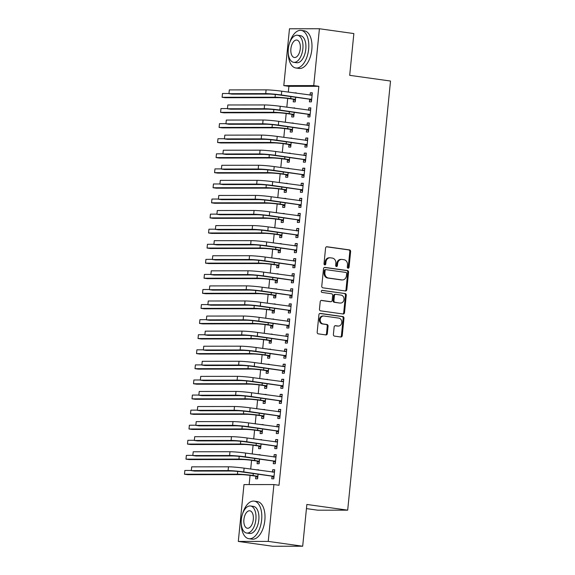 <?xml version="1.0" encoding="UTF-8"?>
<svg xmlns="http://www.w3.org/2000/svg" width="575" height="575" viewBox="0 0 575 575"><rect width="100%" height="100%" fill="white"/><g stroke="black" fill="none" stroke-linecap="round" stroke-linejoin="round"><path stroke-width="0.86" d="M348.069 268.202A1.042 0.884 89.9 0 0 349.054 267.289L350.621 251.562A1.488 1.258 89.9 0 0 349.514 249.909L326.974 246.754A1.488 1.258 89.9 0 0 325.572 248.062L324.005 263.781A1.042 0.884 89.9 0 0 325.759 264.026L325.96 261.992A4.772 4.032 89.9 0 1 329.964 257.787A4.772 4.032 89.9 0 1 330.438 257.816L332.321 258.082A4.772 4.032 89.9 0 1 335.857 263.379L335.649 265.413A1.042 0.884 89.9 0 0 337.403 265.657L337.611 263.623A4.772 4.032 89.9 0 1 341.607 259.411A4.772 4.032 89.9 0 1 342.089 259.447L343.965 259.713A4.772 4.032 89.9 0 1 347.501 265.003L347.3 267.044A1.042 0.884 89.9 0 0 348.069 268.202M347.774 268.094A1.042 0.884 89.9 0 0 348.242 267.289L349.816 251.562A1.488 1.258 89.9 0 0 348.709 249.909L326.485 246.797M324.48 264.831A1.042 0.884 89.9 0 0 324.947 264.033L325.148 261.992L325.96 261.992M336.123 266.462A1.042 0.884 89.9 0 0 336.598 265.657L336.799 263.623L337.611 263.623M333.392 334.463A1.488 1.258 89.9 0 0 334.499 336.116L340.824 337.007A1.488 1.258 89.9 0 0 342.226 335.699L343.965 318.234A1.488 1.258 89.9 0 0 342.865 316.581L320.318 313.425A1.488 1.258 89.9 0 0 318.917 314.733L317.177 332.199A1.488 1.258 89.9 0 0 318.277 333.852L325.917 334.923A1.488 1.258 89.9 0 0 327.319 333.615L328.066 326.14A1.488 1.258 89.9 0 0 326.959 324.487L323.172 323.955A3.989 3.371 89.9 0 1 320.203 319.765A3.989 3.371 89.9 0 1 323.567 316.013A3.989 3.371 89.9 0 1 323.962 316.042L338.804 318.112A3.989 3.371 89.9 0 1 341.78 322.302A3.989 3.371 89.9 0 1 338.416 326.061A3.989 3.371 89.9 0 1 338.014 326.032L335.541 325.687A1.488 1.258 89.9 0 0 334.14 326.988L333.392 334.463M273.916 484.56L268.238 541.398L238.302 541.434L243.98 484.588L273.916 484.56L279.019 485.271L318.838 86.308L313.734 85.596L283.798 85.625L289.477 28.779L319.412 28.75L313.734 85.596M319.412 28.75L353.862 33.566L349.693 75.332L390.518 81.039L347.688 510.162L306.856 504.455L302.687 546.221L268.238 541.398M345.417 290.979A1.488 1.258 89.9 0 0 346.818 289.671L348.558 272.205A1.488 1.258 89.9 0 0 347.458 270.552L324.911 267.397A1.488 1.258 89.9 0 0 323.509 268.705L321.77 286.17A1.488 1.258 89.9 0 0 322.877 287.823L345.417 290.979M346.265 295.219L344.518 312.685A1.488 1.258 89.9 0 1 343.124 313.993L320.577 310.838A1.488 1.258 89.9 0 1 319.47 309.185L320.217 301.71A1.488 1.258 89.9 0 1 321.619 300.402L330.762 301.681A1.488 1.258 89.9 0 0 332.163 300.38L332.659 295.421A1.488 1.258 89.9 0 0 331.552 293.768L322.036 292.431A1.042 0.884 89.9 0 1 322.237 290.361L345.158 293.566A1.488 1.258 89.9 0 1 346.265 295.219L345.453 295.219L343.713 312.685L344.518 312.685M306.446 508.609L317.752 510.19L347.688 510.162M273.527 461.272L273.283 463.716L275.303 463.716L276.208 454.667L274.182 454.674L273.952 457.032M259.986 455.077L260.022 454.688L257.995 454.796M257.341 461.287L257.097 463.738L259.124 463.73L259.584 459.13M276.532 431.113L276.287 433.564L278.314 433.557L279.22 424.515L277.193 424.515L276.956 426.873M262.998 424.918L263.034 424.53L261 424.645M260.353 431.135L260.108 433.579L262.135 433.579L262.595 428.972M279.543 400.962L279.299 403.406L281.326 403.406L282.224 394.357L280.205 394.357L279.967 396.714M266.009 394.766L266.045 394.371L264.011 394.486M263.364 400.976L263.12 403.42L265.14 403.42L265.6 398.813M282.555 370.803L282.311 373.247L284.33 373.247L285.236 364.198L283.216 364.205L282.979 366.562M269.014 364.607L269.057 364.219L267.023 364.327M266.376 370.817L266.132 373.268L268.151 373.268L268.611 368.661M285.567 340.644L285.322 343.095L287.342 343.088L288.248 334.046L286.221 334.046L285.991 336.404M272.025 334.456L272.068 334.061L270.034 334.176M269.38 340.666L269.136 343.11L271.163 343.11L271.623 338.502M288.578 310.493L288.334 312.937L290.353 312.937L291.259 303.887L289.232 303.895L288.995 306.252M275.037 304.297L275.073 303.909L273.039 304.017M272.392 310.507L272.147 312.958L274.174 312.951L274.634 308.344M291.582 280.334L291.338 282.785L293.365 282.778L294.263 273.736L292.244 273.736L292.007 276.093M278.048 274.138L278.084 273.75L276.05 273.858M275.403 280.348L275.159 282.799L277.179 282.799L277.639 278.192M294.594 250.175L294.35 252.626L296.377 252.626L297.275 243.577L295.255 243.577L295.018 245.935M281.053 243.987L281.096 243.592L279.062 243.707M278.415 250.197L278.171 252.641L280.19 252.641L280.65 248.033M297.606 220.024L297.361 222.467L299.381 222.467L300.287 213.418L298.267 213.426L298.03 215.783M284.064 213.828L284.107 213.44L282.073 213.548M281.427 220.038L281.182 222.489L283.202 222.482L283.662 217.882M300.617 189.865L300.373 192.316L302.393 192.309L303.298 183.267L301.271 183.267L301.041 185.624M287.076 183.669L287.112 183.281L285.078 183.396M284.431 189.887L284.187 192.33L286.213 192.33L286.673 187.723M303.622 159.713L303.377 162.157L305.404 162.157L306.31 153.108L304.283 153.108L304.046 155.466M290.088 153.518L290.123 153.13L288.089 153.237M287.442 159.728L287.198 162.179L289.225 162.172L289.685 157.564M306.633 129.555L306.389 132.006L308.416 131.998L309.314 122.957L307.294 122.957L307.057 125.314M293.099 123.359L293.135 122.971L291.101 123.079M290.454 129.569L290.21 132.02L292.229 132.02L292.689 127.413M309.645 99.396L309.4 101.847L311.42 101.847L312.326 92.798L310.306 92.798L310.069 95.155M296.103 93.208L296.147 92.812L294.113 92.927M293.466 99.417L293.221 101.861L295.241 101.861L295.701 97.254M318.838 86.308L288.902 86.336L288.327 92.115M287.694 98.426L286.824 107.194M286.192 113.498L285.315 122.274M284.69 128.577L283.813 137.353M283.18 143.657L282.303 152.433M281.678 158.736L280.801 167.505M280.176 173.815L279.299 182.584M278.667 188.888L277.79 197.663M277.164 203.967L276.287 212.743M275.655 219.046L274.785 227.822M274.153 234.126L273.276 242.894M272.651 249.205L271.774 257.974M271.141 264.277L270.264 273.053M269.639 279.357L268.762 288.132M268.13 294.436L267.26 303.212M266.627 309.515L265.751 318.284M265.125 324.595L264.248 333.363M263.616 339.667L262.739 348.443M262.114 354.746L261.237 363.522M260.604 369.826L259.735 378.602M259.102 384.905L258.225 393.674M257.6 399.984L256.723 408.753M256.091 415.057L255.214 423.832M254.588 430.136L253.712 438.912M253.086 445.215L252.209 453.991M251.577 460.295L250.7 469.063M250.075 475.374L249.155 484.581M294.601 108.28L294.637 107.892L292.603 108.007M291.956 114.497L291.712 116.941L293.739 116.941L294.199 112.333M308.143 114.475L307.898 116.926L309.918 116.919L310.823 107.877L308.797 107.877L308.567 110.235M291.59 138.438L291.633 138.05L289.599 138.158M288.952 144.648L288.707 147.099L290.727 147.092L291.187 142.492M305.131 144.634L304.887 147.078L306.906 147.078L307.812 138.029L305.792 138.036L305.555 140.393M288.578 168.597L288.621 168.202L286.587 168.317M285.94 174.807L285.696 177.251L287.716 177.251L288.176 172.644M302.119 174.786L301.875 177.237L303.902 177.237L304.8 168.188L302.781 168.188L302.543 170.545M285.574 198.749L285.61 198.361L283.576 198.468M282.929 204.959L282.684 207.41L284.704 207.41L285.164 202.803M299.108 204.944L298.863 207.395L300.89 207.388L301.789 198.346L299.769 198.346L299.532 200.704M282.562 228.908L282.598 228.519L280.564 228.627M279.917 235.118L279.673 237.568L281.7 237.561L282.16 232.954M296.103 235.103L295.859 237.547L297.879 237.547L298.784 228.498L296.757 228.498L296.52 230.855M279.551 259.059L279.587 258.671L277.56 258.786M276.906 265.276L276.661 267.72L278.688 267.72L279.148 263.113M293.092 265.255L292.848 267.706L294.867 267.698L295.773 258.657L293.746 258.657L293.516 261.014M276.539 289.218L276.582 288.83L274.548 288.938M273.901 295.428L273.657 297.879L275.677 297.879L276.137 293.272M290.08 295.413L289.836 297.857L291.856 297.857L292.761 288.808L290.742 288.815L290.504 291.173M273.535 319.377L273.571 318.981L271.537 319.096M270.89 325.587L270.645 328.03L272.665 328.03L273.125 323.423M287.069 325.565L286.824 328.016L288.851 328.016L289.75 318.967L287.73 318.967L287.493 321.324M270.523 349.528L270.559 349.14L268.525 349.255M267.878 355.745L267.634 358.189L269.661 358.189L270.113 353.582M284.057 355.724L283.813 358.175L285.84 358.168L286.738 349.126L284.718 349.126L284.481 351.483M267.512 379.687L267.548 379.299L265.513 379.407M264.867 385.897L264.622 388.348L266.649 388.341L267.109 383.733M281.053 385.882L280.808 388.326L282.828 388.326L283.734 379.277L281.707 379.284L281.477 381.642M264.5 409.846L264.543 409.45L262.509 409.565M261.862 416.056L261.618 418.499L263.637 418.499L264.098 413.892M278.041 416.034L277.797 418.485L279.817 418.485L280.722 409.436L278.702 409.436L278.465 411.793M261.488 439.997L261.532 439.609L259.498 439.717M258.851 446.207L258.606 448.658L260.626 448.658L261.086 444.051M275.03 446.193L274.785 448.637L276.812 448.637L277.711 439.588L275.691 439.595L275.454 441.952M258.484 470.156L258.52 469.761L256.486 469.876M255.839 476.366L255.595 478.81L257.614 478.81L258.074 474.202M272.018 476.352L271.774 478.795L273.801 478.795L274.699 469.746L272.679 469.746L272.442 472.104M302.687 546.221L272.751 546.25L238.302 541.434M288.902 86.336L283.798 85.625M294.12 92.819L296.118 93.093M310.306 92.798L312.297 93.078M292.618 107.892L294.608 108.172M308.797 107.877L310.795 108.157M291.115 122.971L293.106 123.251M307.294 122.957L309.285 123.237M289.606 138.05L291.604 138.331M305.792 138.036L307.783 138.309M288.104 153.13L290.095 153.41M304.283 153.108L306.281 153.388M286.594 168.209L288.592 168.482M302.781 168.188L304.772 168.468M285.092 183.281L287.09 183.562M301.271 183.267L303.269 183.547M283.59 198.361L285.581 198.641M299.769 198.346L301.76 198.627M282.081 213.44L284.079 213.72M298.267 213.426L300.258 213.699M280.578 228.519L282.569 228.8M296.757 228.498L298.756 228.778M279.069 243.599L281.067 243.879M295.255 243.577L297.246 243.857M277.567 258.678L279.565 258.951M293.746 258.657L295.744 258.937M276.065 273.75L278.056 274.031M292.244 273.736L294.242 274.016M274.555 288.83L276.553 289.11M290.742 288.815L292.732 289.096M273.053 303.909L275.044 304.189M289.232 303.895L291.23 304.168M271.551 318.988L273.542 319.269M287.73 318.967L289.721 319.247M270.042 334.068L272.04 334.341M286.221 334.046L288.219 334.327M268.539 349.14L270.53 349.42M284.718 349.126L286.717 349.406M267.03 364.219L269.028 364.5M283.216 364.205L285.207 364.485M265.528 379.299L267.519 379.579M281.707 379.284L283.705 379.558M264.026 394.378L266.017 394.658M280.205 394.357L282.196 394.637M262.516 409.457L264.514 409.731M278.702 409.436L280.693 409.716M261.014 424.53L263.005 424.81M277.193 424.515L279.191 424.796M259.505 439.609L261.503 439.889M275.691 439.595L277.682 439.875M258.002 454.688L260.001 454.969M274.182 454.674L276.18 454.947M256.5 469.768L258.491 470.048M272.679 469.746L274.67 470.027M341.607 259.411L340.803 259.411A4.772 4.032 89.9 0 0 336.799 263.623M329.964 257.787L329.152 257.787A4.772 4.032 89.9 0 0 325.148 261.992M345.101 290.928A1.488 1.258 89.9 0 0 346.006 289.671L347.753 272.205A1.488 1.258 89.9 0 0 346.646 270.552L324.422 267.447M346.646 273.592A1.042 0.884 89.9 0 0 345.87 272.428L326.082 269.668A1.042 0.884 89.9 0 0 325.105 270.581L324.889 272.723A4.772 4.032 89.9 0 0 328.426 278.02L341.952 279.91A4.772 4.032 89.9 0 0 342.427 279.946A4.772 4.032 89.9 0 0 346.43 275.734L346.646 273.592M325.874 269.668L325.277 269.668A1.042 0.884 89.9 0 0 324.293 270.581L325.105 270.581M342.427 279.946L341.622 279.946A4.772 4.032 89.9 0 1 341.14 279.91L327.613 278.02A4.772 4.032 89.9 0 1 324.077 272.723L324.293 270.581M342.801 313.943A1.488 1.258 89.9 0 0 343.713 312.685M321.13 300.452L329.949 301.681A1.488 1.258 89.9 0 0 330.251 301.681M321.835 290.418L345.158 293.566M340.249 303.011A3.989 3.371 89.9 0 0 340.644 303.039A3.989 3.371 89.9 0 0 344.008 299.28A3.989 3.371 89.9 0 0 341.04 295.09L335.807 294.357A1.488 1.258 89.9 0 0 334.413 295.665L333.917 300.624A1.488 1.258 89.9 0 0 335.017 302.277L339.437 303.011A3.989 3.371 89.9 0 0 339.839 303.039L340.644 303.039M335.002 294.364A1.488 1.258 89.9 0 0 333.601 295.665L334.413 295.665M339.437 303.011L334.212 302.277A1.488 1.258 89.9 0 1 333.105 300.624L333.601 295.665M345.453 295.219A1.488 1.258 89.9 0 0 344.353 293.566M338.416 326.061L337.604 326.061A3.989 3.371 89.9 0 1 337.202 326.032L335.053 325.73M323.567 316.013L322.755 316.013A3.989 3.371 89.9 0 0 319.391 319.765A3.989 3.371 89.9 0 0 322.367 323.955L323.172 323.955M325.601 334.873A1.488 1.258 89.9 0 0 326.514 333.615L327.254 326.14A1.488 1.258 89.9 0 0 326.154 324.487L322.367 323.955M340.508 336.957A1.488 1.258 89.9 0 0 341.413 335.699L343.16 318.234A1.488 1.258 89.9 0 0 342.053 316.581L319.829 313.476M295.363 100.647L293.085 99.166L288.672 98.555A7.59 0.482 -174.3 0 0 278.25 97.664L225.292 97.721L222.101 97.276L275.058 97.218A11.385 0.719 5.7 0 1 290.698 98.548L295.485 99.417M222.482 93.509L222.101 97.276L222.482 93.509L228.951 93.502M293.085 99.166L295.104 99.166M312.081 95.242L281.736 91.195L281.355 94.968L311.664 99.396M310.256 95.184L312.146 94.573M311.542 100.632L309.264 99.152L279.335 94.968A7.59 0.482 -174.3 0 0 268.913 94.077L232.135 94.12L228.951 93.675L265.722 93.632A11.385 0.719 5.7 0 1 281.355 94.968M229.324 89.901L228.951 93.675L229.324 89.901L266.096 89.865A11.385 0.719 5.7 0 1 281.736 91.195M309.264 99.152L311.283 99.152M293.861 115.726L291.575 114.245L287.169 113.627A7.59 0.482 -174.3 0 0 276.74 112.743L223.79 112.801L220.599 112.355L273.549 112.298A11.385 0.719 5.7 0 1 289.189 113.627L293.983 114.49M220.972 108.582L220.599 112.355L220.972 108.582L227.448 108.574M291.575 114.245L293.602 114.245M292.352 130.805L290.073 129.325L285.66 128.707A7.59 0.482 -174.3 0 0 275.238 127.823L222.281 127.88L219.097 127.434L272.047 127.377A11.385 0.719 5.7 0 1 287.687 128.707L292.474 129.569M219.47 123.661L219.097 127.434L219.47 123.661L225.939 123.654M290.073 129.325L292.093 129.325M310.579 110.321L280.226 106.274L279.853 110.041L310.162 114.475M308.753 110.263L310.644 109.653M310.04 115.712L307.762 114.231L277.833 110.048A7.59 0.482 -174.3 0 0 267.404 109.157L230.632 109.2L227.441 108.754L264.213 108.711A11.385 0.719 5.7 0 1 279.853 110.041M227.822 104.981L227.441 108.754L227.822 104.981L264.593 104.945A11.385 0.719 5.7 0 1 280.226 106.274M307.762 114.231L309.781 114.231M309.07 125.4L278.724 121.354L278.35 125.12L308.66 129.555M307.244 125.343L309.142 124.732M308.538 130.784L306.252 129.31L276.323 125.12A7.59 0.482 -174.3 0 0 265.902 124.236L229.13 124.272L225.939 123.826L262.71 123.79A11.385 0.719 5.7 0 1 278.35 125.12M226.313 120.06L225.939 123.826L226.313 120.06L263.084 120.017A11.385 0.719 5.7 0 1 278.724 121.354M306.252 129.31L308.279 129.303M288.233 52.871A18.982 10.041 -82 0 0 295.895 67.987A18.982 10.041 -82 0 0 308.638 49.177A18.982 10.041 -82 0 0 301.149 30.396A18.982 10.041 -82 0 0 289.642 42.823M295.895 67.987L299.086 68.432A18.982 10.041 -82 0 0 311.822 49.623A18.982 10.041 -82 0 0 304.34 30.842L301.149 30.396M297.476 35.248L300.416 35.657A13.663 7.231 98 0 1 305.807 49.184A13.663 7.231 98 0 1 296.628 62.725L293.696 62.316A13.663 7.231 -82 0 0 302.867 48.774A13.663 7.231 -82 0 0 297.476 35.248A13.663 7.231 -82 0 0 288.305 48.789A13.663 7.231 -82 0 0 293.696 62.316M300.279 48.774A8.805 4.658 -82 0 0 296.808 40.056A8.805 4.658 -82 0 0 290.893 48.782A8.805 4.658 -82 0 0 294.364 57.5A8.805 4.658 -82 0 0 300.279 48.774M241.248 523.609A18.982 10.041 -82 0 0 248.91 538.717A18.982 10.041 -82 0 0 261.647 519.915A18.982 10.041 -82 0 0 254.164 501.127A18.982 10.041 -82 0 0 242.657 513.561M248.91 538.717L252.094 539.163A18.982 10.041 -82 0 0 264.838 520.361A18.982 10.041 -82 0 0 257.356 501.573L254.164 501.127M250.492 505.978L253.431 506.388A13.663 7.231 98 0 1 258.815 519.915A13.663 7.231 98 0 1 249.643 533.456L246.711 533.047A13.663 7.231 -82 0 0 255.882 519.505A13.663 7.231 -82 0 0 250.492 505.978A13.663 7.231 -82 0 0 241.32 519.52A13.663 7.231 -82 0 0 246.711 533.047M253.295 519.505A8.805 4.658 -82 0 0 249.823 510.794A8.805 4.658 -82 0 0 243.908 519.52A8.805 4.658 -82 0 0 247.379 528.238A8.805 4.658 -82 0 0 253.295 519.505M290.849 145.885L288.564 144.404L284.158 143.786A7.59 0.482 -174.3 0 0 273.729 142.902L220.778 142.959L217.587 142.507L270.545 142.456A11.385 0.719 5.7 0 1 286.178 143.786L290.972 144.648M217.968 138.74L217.587 142.507L217.968 138.74L224.437 138.733M288.564 144.404L290.591 144.404M289.34 160.957L287.062 159.483L282.656 158.865A7.59 0.482 -174.3 0 0 272.227 157.974L219.276 158.032L216.085 157.586L269.035 157.528A11.385 0.719 5.7 0 1 284.675 158.865L289.469 159.728M216.459 153.82L216.085 157.586L216.459 153.82L222.928 153.812M287.062 159.483L289.088 159.476M307.567 140.48L277.222 136.426L276.841 140.199L307.151 144.634M305.742 140.415L307.632 139.804M307.028 145.863L304.75 144.382L274.821 140.199A7.59 0.482 -174.3 0 0 264.392 139.315L227.621 139.351L224.43 138.906L261.208 138.87A11.385 0.719 5.7 0 1 276.841 140.199M224.811 135.139L224.43 138.906L224.811 135.139L261.582 135.096A11.385 0.719 5.7 0 1 277.222 136.426M304.75 144.382L306.77 144.382M306.065 155.559L275.713 151.505L275.339 155.279L305.648 159.706M304.24 155.494L306.13 154.883M305.526 160.942L303.241 159.462L273.312 155.279A7.59 0.482 -174.3 0 0 262.89 154.395L226.119 154.431L222.928 153.985L259.699 153.942A11.385 0.719 5.7 0 1 275.339 155.279M223.301 150.219L222.928 153.985L223.301 150.219L260.08 150.176A11.385 0.719 5.7 0 1 275.713 151.505M303.241 159.462L305.268 159.462M287.838 176.036L285.559 174.556L281.146 173.945A7.59 0.482 -174.3 0 0 270.724 173.053L217.767 173.111L214.576 172.665L267.533 172.608A11.385 0.719 5.7 0 1 283.173 173.938L287.96 174.807M214.957 168.899L214.576 172.665L214.957 168.899L221.425 168.892M285.559 174.556L287.579 174.556M304.556 170.631L274.21 166.585L273.829 170.358L304.146 174.786M302.73 170.574L304.621 169.963M304.017 176.022L301.738 174.541L271.81 170.358A7.59 0.482 -174.3 0 0 261.388 169.467L224.609 169.51L221.425 169.064L258.197 169.021A11.385 0.719 5.7 0 1 273.829 170.358M221.799 165.291L221.425 169.064L221.799 165.291L258.57 165.255A11.385 0.719 5.7 0 1 274.21 166.585M301.738 174.541L303.758 174.541M286.336 191.116L284.05 189.635L279.644 189.017A7.59 0.482 -174.3 0 0 269.215 188.133L216.265 188.19L213.073 187.745L266.031 187.687A11.385 0.719 5.7 0 1 281.664 189.017L286.458 189.879M213.447 183.971L213.073 187.745L213.447 183.971L219.923 183.964M284.05 189.635L286.077 189.635M303.054 185.711L272.701 181.664L272.327 185.43L302.637 189.865M301.228 185.653L303.118 185.042M302.515 191.101L300.236 189.621L270.308 185.438A7.59 0.482 -174.3 0 0 259.878 184.546L223.107 184.589L219.916 184.144L256.687 184.101A11.385 0.719 5.7 0 1 272.327 185.43M220.297 180.37L219.916 184.144L220.297 180.37L257.068 180.334A11.385 0.719 5.7 0 1 272.701 181.664M300.236 189.621L302.256 189.621M284.826 206.195L282.548 204.714L278.135 204.096A7.59 0.482 -174.3 0 0 267.713 203.212L214.755 203.27L211.571 202.824L264.522 202.767A11.385 0.719 5.7 0 1 280.162 204.096L284.948 204.959M211.945 199.051L211.571 202.824L211.945 199.051L218.414 199.043M282.548 204.714L284.567 204.714M301.544 200.79L271.199 196.743L270.825 200.51L301.135 204.944M299.719 200.732L301.616 200.122M301.012 206.173L298.727 204.7L268.798 200.51A7.59 0.482 -174.3 0 0 258.376 199.626L221.605 199.662L218.414 199.216L255.185 199.18A11.385 0.719 5.7 0 1 270.825 200.51M218.787 195.45L218.414 199.216L218.787 195.45L255.559 195.407A11.385 0.719 5.7 0 1 271.199 196.743M298.727 204.7L300.754 204.693M283.324 221.274L281.046 219.794L276.632 219.176A7.59 0.482 -174.3 0 0 266.211 218.292L213.253 218.349L210.062 217.896L263.019 217.846A11.385 0.719 5.7 0 1 278.652 219.176L283.446 220.038M210.443 214.13L210.062 217.896L210.443 214.13L216.912 214.123M281.046 219.794L283.065 219.794M300.042 215.869L269.697 211.823L269.316 215.589L299.625 220.024M298.217 215.805L300.107 215.194M299.503 221.253L297.225 219.772L267.296 215.589A7.59 0.482 -174.3 0 0 256.867 214.705L220.096 214.741L216.904 214.295L253.683 214.259A11.385 0.719 5.7 0 1 269.316 215.589M217.285 210.529L216.904 214.295L217.285 210.529L254.057 210.486A11.385 0.719 5.7 0 1 269.697 211.823M297.225 219.772L299.244 219.772M281.815 236.347L279.536 234.873L275.13 234.255A7.59 0.482 -174.3 0 0 264.701 233.364L211.751 233.421L208.56 232.976L261.51 232.918A11.385 0.719 5.7 0 1 277.15 234.255L281.944 235.118M208.933 229.209L208.56 232.976L208.933 229.209L215.409 229.202M279.536 234.873L281.563 234.866M298.54 230.949L268.187 226.895L267.813 230.668L298.123 235.096M296.714 230.884L298.605 230.273M298.001 236.332L295.715 234.852L265.787 230.668A7.59 0.482 -174.3 0 0 255.365 229.784L218.593 229.82L215.402 229.375L252.173 229.339A11.385 0.719 5.7 0 1 267.813 230.668M215.776 225.608L215.402 229.375L215.776 225.608L252.554 225.565A11.385 0.719 5.7 0 1 268.187 226.895M295.715 234.852L297.742 234.852M280.312 251.426L278.034 249.945L273.621 249.334A7.59 0.482 -174.3 0 0 263.199 248.443L210.242 248.501L207.05 248.055L260.008 247.998A11.385 0.719 5.7 0 1 275.648 249.327L280.435 250.197M207.431 244.289L207.05 248.055L207.431 244.289L213.9 244.282M278.034 249.945L280.054 249.945M297.031 246.021L266.685 241.974L266.311 245.748L296.621 250.175M295.205 245.963L297.103 245.353M296.492 251.412L294.213 249.931L264.284 245.748A7.59 0.482 -174.3 0 0 253.862 244.857L217.084 244.9L213.9 244.454L250.671 244.411A11.385 0.719 5.7 0 1 266.311 245.748M214.274 240.681L213.9 244.454L214.274 240.681L251.045 240.645A11.385 0.719 5.7 0 1 266.685 241.974M294.213 249.931L296.24 249.931M278.81 266.505L276.525 265.025L272.119 264.414A7.59 0.482 -174.3 0 0 261.69 263.522L208.739 263.58L205.548 263.134L258.506 263.077A11.385 0.719 5.7 0 1 274.138 264.407L278.933 265.269M205.922 259.361L205.548 263.134L205.922 259.361L212.398 259.354M276.525 265.025L278.552 265.025M295.528 261.1L265.176 257.054L264.802 260.82L295.112 265.255M293.703 261.043L295.593 260.432M294.989 266.491L292.711 265.01L262.782 260.827A7.59 0.482 -174.3 0 0 252.353 259.936L215.582 259.979L212.391 259.533L249.162 259.49A11.385 0.719 5.7 0 1 264.802 260.82M212.772 255.76L212.391 259.533L212.772 255.76L249.543 255.724A11.385 0.719 5.7 0 1 265.176 257.054M292.711 265.01L294.731 265.01M277.301 281.585L275.022 280.104L270.609 279.486A7.59 0.482 -174.3 0 0 260.188 278.602L207.23 278.659L204.046 278.214L256.996 278.156A11.385 0.719 5.7 0 1 272.636 279.486L277.423 280.348M204.42 274.44L204.046 278.214L204.42 274.44L210.888 274.433M275.022 280.104L277.042 280.104M294.019 276.18L263.673 272.133L263.3 275.899L293.609 280.334M292.193 276.122L294.091 275.511M293.487 281.563L291.202 280.09L261.273 275.899A7.59 0.482 -174.3 0 0 250.851 275.015L214.08 275.051L210.888 274.606L247.66 274.57A11.385 0.719 5.7 0 1 263.3 275.899M211.262 270.839L210.888 274.606L211.262 270.839L248.033 270.796A11.385 0.719 5.7 0 1 263.673 272.133M291.202 280.09L293.228 280.082M275.799 296.664L273.52 295.183L269.107 294.565A7.59 0.482 -174.3 0 0 258.685 293.681L205.728 293.739L202.537 293.293L255.494 293.236A11.385 0.719 5.7 0 1 271.127 294.565L275.921 295.428M202.917 289.52L202.537 293.293L202.917 289.52L209.386 289.512M273.52 295.183L275.54 295.183M292.517 291.259L262.171 287.213L261.79 290.979L292.1 295.413M290.691 291.194L292.582 290.591M291.978 296.643L289.699 295.162L259.771 290.979A7.59 0.482 -174.3 0 0 249.342 290.095L212.57 290.131L209.386 289.685L246.158 289.649A11.385 0.719 5.7 0 1 261.79 290.979M209.76 285.919L209.386 289.685L209.76 285.919L246.531 285.876A11.385 0.719 5.7 0 1 262.171 287.213M289.699 295.162L291.719 295.162M274.297 311.736L272.011 310.263L267.605 309.645A7.59 0.482 -174.3 0 0 257.176 308.753L204.226 308.811L201.034 308.365L253.985 308.308A11.385 0.719 5.7 0 1 269.625 309.645L274.419 310.507M201.408 304.599L201.034 308.365L201.408 304.599L207.884 304.592M272.011 310.263L274.038 310.256M291.015 306.338L260.662 302.285L260.288 306.058L290.598 310.486M289.189 306.274L291.079 305.663M290.476 311.722L288.197 310.241L258.268 306.058A7.59 0.482 -174.3 0 0 247.839 305.174L211.068 305.21L207.877 304.764L244.648 304.728A11.385 0.719 5.7 0 1 260.288 306.058M208.251 300.998L207.877 304.764L208.251 300.998L245.029 300.955A11.385 0.719 5.7 0 1 260.662 302.285M288.197 310.241L290.217 310.241M272.787 326.816L270.509 325.342L266.096 324.724A7.59 0.482 -174.3 0 0 255.674 323.833L202.716 323.89L199.532 323.445L252.482 323.387A11.385 0.719 5.7 0 1 268.123 324.717L272.909 325.587M199.906 319.678L199.532 323.445L199.906 319.678L206.375 319.671M270.509 325.342L272.528 325.335M289.505 321.418L259.16 317.364L258.786 321.137L289.096 325.565M287.68 321.353L289.577 320.742M288.966 326.801L286.688 325.321L256.759 321.137A7.59 0.482 -174.3 0 0 246.337 320.246L209.566 320.289L206.375 319.844L243.146 319.801A11.385 0.719 5.7 0 1 258.786 321.137M206.748 316.07L206.375 319.844L206.748 316.07L243.52 316.034A11.385 0.719 5.7 0 1 259.16 317.364M286.688 325.321L288.715 325.321M271.285 341.895L268.999 340.414L264.593 339.803A7.59 0.482 -174.3 0 0 254.164 338.912L201.214 338.97L198.023 338.524L250.98 338.467A11.385 0.719 5.7 0 1 266.613 339.796L271.407 340.659M198.397 334.751L198.023 338.524L198.397 334.751L204.873 334.751M268.999 340.414L271.026 340.414M288.003 336.49L257.658 332.443L257.277 336.21L287.586 340.644M286.178 336.433L288.068 335.822M287.464 341.881L285.186 340.4L255.257 336.217A7.59 0.482 -174.3 0 0 244.828 335.326L208.057 335.369L204.865 334.923L241.644 334.88A11.385 0.719 5.7 0 1 257.277 336.21M205.246 331.15L204.865 334.923L205.246 331.15L242.018 331.114A11.385 0.719 5.7 0 1 257.658 332.443M285.186 340.4L287.205 340.4M269.776 356.974L267.497 355.494L263.084 354.876A7.59 0.482 -174.3 0 0 252.662 353.992L199.712 354.049L196.521 353.603L249.471 353.546A11.385 0.719 5.7 0 1 265.111 354.876L269.905 355.738M196.894 349.83L196.521 353.603L196.894 349.83L203.363 349.823M267.497 355.494L269.517 355.494M286.501 351.569L256.148 347.523L255.774 351.289L286.084 355.724M284.675 351.512L286.566 350.901M285.962 356.953L283.676 355.479L253.748 351.289A7.59 0.482 -174.3 0 0 243.326 350.405L206.554 350.448L203.363 349.995L240.134 349.959A11.385 0.719 5.7 0 1 255.774 351.289M203.737 346.229L203.363 349.995L203.737 346.229L240.508 346.186A11.385 0.719 5.7 0 1 256.148 347.523M283.676 355.479L285.703 355.472M268.273 372.054L265.995 370.573L261.582 369.955A7.59 0.482 -174.3 0 0 251.16 369.071L198.202 369.128L195.011 368.683L247.969 368.625A11.385 0.719 5.7 0 1 263.609 369.955L268.396 370.817M195.392 364.909L195.011 368.683L195.392 364.909L201.861 364.902M265.995 370.573L268.015 370.573M284.992 366.649L254.646 362.602L254.265 366.368L284.575 370.803M283.166 366.584L285.056 365.98M284.452 372.032L282.174 370.559L252.245 366.368A7.59 0.482 -174.3 0 0 241.823 365.484L205.045 365.52L201.861 365.075L238.632 365.039A11.385 0.719 5.7 0 1 254.265 366.368M202.235 361.308L201.861 365.075L202.235 361.308L239.006 361.265A11.385 0.719 5.7 0 1 254.646 362.602M282.174 370.559L284.194 370.552M266.771 387.126L264.486 385.652L260.08 385.034A7.59 0.482 -174.3 0 0 249.651 384.143L196.7 384.201L193.509 383.755L246.459 383.698A11.385 0.719 5.7 0 1 262.099 385.034L266.893 385.897M193.883 379.989L193.509 383.755L193.883 379.989L200.359 379.982M264.486 385.652L266.512 385.645M283.489 381.728L253.137 377.674L252.763 381.448L283.072 385.875M281.664 381.663L283.554 381.052M282.95 387.112L280.672 385.631L250.743 381.448A7.59 0.482 -174.3 0 0 240.314 380.564L203.543 380.6L200.352 380.154L237.123 380.118A11.385 0.719 5.7 0 1 252.763 381.448M200.732 376.388L200.352 380.154L200.732 376.388L237.504 376.345A11.385 0.719 5.7 0 1 253.137 377.674M280.672 385.631L282.692 385.631M265.262 402.205L262.983 400.732L258.57 400.114A7.59 0.482 -174.3 0 0 248.148 399.223L195.191 399.28L192.007 398.834L244.957 398.777A11.385 0.719 5.7 0 1 260.597 400.107L265.384 400.976M192.381 395.068L192.007 398.834L192.381 395.068L198.849 395.061M262.983 400.732L265.003 400.725M281.98 396.808L251.634 392.754L251.261 396.527L281.57 400.955M280.154 396.743L282.052 396.132M281.448 402.191L279.162 400.71L249.234 396.527A7.59 0.482 -174.3 0 0 238.812 395.636L202.041 395.679L198.849 395.233L235.621 395.19A11.385 0.719 5.7 0 1 251.261 396.527M199.223 391.46L198.849 395.233L199.223 391.46L235.994 391.424A11.385 0.719 5.7 0 1 251.634 392.754M279.162 400.71L281.189 400.71M263.76 417.285L261.474 415.804L257.068 415.193A7.59 0.482 -174.3 0 0 246.639 414.302L193.689 414.359L190.498 413.914L243.455 413.856A11.385 0.719 5.7 0 1 259.088 415.186L263.882 416.048M190.878 410.147L190.498 413.914L190.878 410.147L197.347 410.14M261.474 415.804L263.501 415.804M280.478 411.88L250.132 407.833L249.751 411.599L280.061 416.034M278.652 411.822L280.543 411.211M279.939 417.27L277.66 415.79L247.732 411.607A7.59 0.482 -174.3 0 0 237.303 410.715L200.531 410.758L197.34 410.313L234.118 410.27A11.385 0.719 5.7 0 1 249.751 411.599M197.721 406.539L197.34 410.313L197.721 406.539L234.492 406.503A11.385 0.719 5.7 0 1 250.132 407.833M277.66 415.79L279.68 415.79M262.25 432.364L259.972 430.883L255.566 430.265A7.59 0.482 -174.3 0 0 245.137 429.381L192.187 429.439L188.995 428.993L241.946 428.936A11.385 0.719 5.7 0 1 257.586 430.265L262.38 431.128M189.369 425.22L188.995 428.993L189.369 425.22L195.838 425.213M259.972 430.883L261.999 430.883M278.976 426.959L248.623 422.912L248.249 426.679L278.559 431.113M277.15 426.902L279.04 426.291M278.437 432.342L276.151 430.869L246.222 426.686A7.59 0.482 -174.3 0 0 235.8 425.795L199.029 425.838L195.838 425.385L232.609 425.349A11.385 0.719 5.7 0 1 248.249 426.679M196.212 421.619L195.838 425.385L196.212 421.619L232.99 421.583A11.385 0.719 5.7 0 1 248.623 422.912M276.151 430.869L278.178 430.862M260.748 447.443L258.47 445.963L254.057 445.345A7.59 0.482 -174.3 0 0 243.635 444.461L190.677 444.518L187.486 444.073L240.443 444.015A11.385 0.719 5.7 0 1 256.083 445.345L260.87 446.207M187.867 440.299L187.486 444.073L187.867 440.299L194.336 440.292M258.47 445.963L260.489 445.963M277.466 442.038L247.121 437.992L246.74 441.758L277.057 446.193M275.641 441.974L277.531 441.37M276.927 447.422L274.649 445.948L244.72 441.758A7.59 0.482 -174.3 0 0 234.298 440.874L197.52 440.91L194.336 440.464L231.107 440.428A11.385 0.719 5.7 0 1 246.74 441.758M194.709 436.698L194.336 440.464L194.709 436.698L231.481 436.655A11.385 0.719 5.7 0 1 247.121 437.992M274.649 445.948L276.668 445.941M259.246 462.516L256.96 461.042L252.554 460.424A7.59 0.482 -174.3 0 0 242.125 459.533L189.175 459.59L185.984 459.145L238.941 459.087A11.385 0.719 5.7 0 1 254.574 460.424L259.368 461.287M186.357 455.378L185.984 459.145L186.357 455.378L192.833 455.371M256.96 461.042L258.987 461.035M275.964 457.118L245.611 453.064L245.237 456.838L275.547 461.265M274.138 457.053L276.029 456.442M275.425 462.501L273.147 461.021L243.218 456.838A7.59 0.482 -174.3 0 0 232.789 455.953L196.018 455.989L192.826 455.544L229.597 455.508A11.385 0.719 5.7 0 1 245.237 456.838M193.207 451.777L192.826 455.544L193.207 451.777L229.978 451.734A11.385 0.719 5.7 0 1 245.611 453.064M273.147 461.021L275.166 461.021M257.737 477.595L255.458 476.122L251.045 475.503A7.59 0.482 -174.3 0 0 240.623 474.612L187.666 474.67L184.482 474.224L237.432 474.167A11.385 0.719 5.7 0 1 253.072 475.496L257.859 476.366M184.855 470.458L184.482 474.224L184.855 470.458L191.324 470.451M255.458 476.122L257.478 476.114M274.455 472.197L244.109 468.143L243.735 471.917L274.045 476.344M272.629 472.132L274.527 471.522M273.923 477.581L271.637 476.1L241.708 471.917A7.59 0.482 -174.3 0 0 231.287 471.026L194.515 471.069L191.324 470.623L228.095 470.58A11.385 0.719 5.7 0 1 243.735 471.917M191.698 466.85L191.324 470.623L191.698 466.85L228.469 466.814A11.385 0.719 5.7 0 1 244.109 468.143M271.637 476.1L273.664 476.1M348.242 267.289L349.054 267.289M324.947 264.033L325.759 264.026M336.598 265.657L337.403 265.657M348.709 249.909L349.514 249.909M349.816 251.562L350.621 251.562M346.646 270.552L347.458 270.552M347.753 272.205L348.558 272.205M346.006 289.671L346.818 289.671M324.077 272.723L324.889 272.723M327.613 278.02L328.426 278.02M341.14 279.91L341.952 279.91M329.949 301.681L330.762 301.681M333.105 300.624L333.917 300.624M334.212 302.277L335.017 302.277M337.202 326.032L338.014 326.032M326.154 324.487L326.959 324.487M327.254 326.14L328.066 326.14M326.514 333.615L327.319 333.615M342.053 316.581L342.865 316.581M343.16 318.234L343.965 318.234M341.413 335.699L342.226 335.699M290.893 96.586L290.698 98.548M275.332 94.494L275.058 97.218M266.096 89.865L265.722 93.632M289.383 111.658L289.189 113.627M273.822 109.573L273.549 112.298M287.881 126.737L287.687 128.707M272.32 124.653L272.047 127.377M264.593 104.945L264.213 108.711M263.084 120.017L262.71 123.79M286.379 141.817L286.178 143.786M270.818 139.725L270.545 142.456M284.869 156.896L284.675 158.865M269.308 154.804L269.035 157.528M261.582 135.096L261.208 138.87M260.08 150.176L259.699 153.942M283.367 171.975L283.173 173.938M267.806 169.884L267.533 172.608M258.57 165.255L258.197 169.021M281.865 187.048L281.664 189.017M266.297 184.963L266.031 187.687M257.068 180.334L256.687 184.101M280.356 202.127L280.162 204.096M264.795 200.042L264.522 202.767M255.559 195.407L255.185 199.18M278.853 217.206L278.652 219.176M263.293 215.115L263.019 217.846M254.057 210.486L253.683 214.259M277.344 232.286L277.15 234.255M261.783 230.194L261.51 232.918M252.554 225.565L252.173 229.339M275.842 247.365L275.648 249.327M260.281 245.273L260.008 247.998M251.045 240.645L250.671 244.411M274.34 262.437L274.138 264.407M258.772 260.353L258.506 263.077M249.543 255.724L249.162 259.49M272.83 277.517L272.636 279.486M257.269 275.432L256.996 278.156M248.033 270.796L247.66 274.57M271.328 292.596L271.127 294.565M255.767 290.504L255.494 293.236M246.531 285.876L246.158 289.649M269.819 307.675L269.625 309.645M254.258 305.584L253.985 308.308M245.029 300.955L244.648 304.728M268.317 322.755L268.123 324.717M252.756 320.663L252.482 323.387M243.52 316.034L243.146 319.801M266.814 337.834L266.613 339.796M251.246 335.743L250.98 338.467M242.018 331.114L241.644 334.88M265.305 352.906L265.111 354.876M249.744 350.822L249.471 353.546M240.508 346.186L240.134 349.959M263.803 367.986L263.609 369.955M248.242 365.894L247.969 368.625M239.006 361.265L238.632 365.039M262.293 383.065L262.099 385.034M246.732 380.973L246.459 383.698M237.504 376.345L237.123 380.118M260.791 398.144L260.597 400.107M245.23 396.053L244.957 398.777M235.994 391.424L235.621 395.19M259.289 413.224L259.088 415.186M243.728 411.132L243.455 413.856M234.492 406.503L234.118 410.27M257.78 428.296L257.586 430.265M242.219 426.212L241.946 428.936M232.99 421.583L232.609 425.349M256.277 443.375L256.083 445.345M240.717 441.291L240.443 444.015M231.481 436.655L231.107 440.428M254.775 458.455L254.574 460.424M239.207 456.363L238.941 459.087M229.978 451.734L229.597 455.508M253.266 473.534L253.072 475.496M237.705 471.442L237.432 474.167M228.469 466.814L228.095 470.58M325.17 269.661L325.982 269.661M330.1 301.695L330.912 301.695M334.851 294.35L335.663 294.35"/></g></svg>
